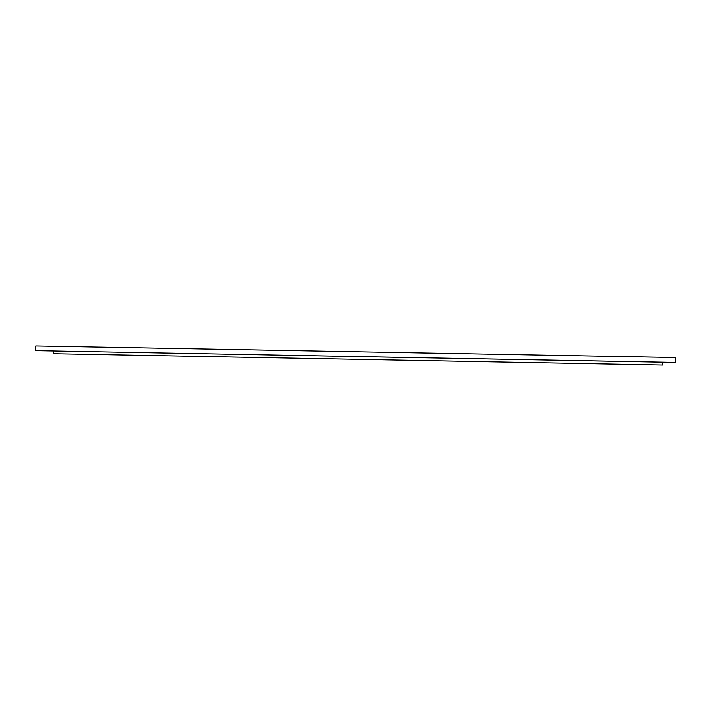 <?xml version="1.0" encoding="UTF-8"?>
<svg xmlns="http://www.w3.org/2000/svg" width="711" height="711" viewBox="0 0 711 711"><rect width="100%" height="100%" fill="white"/><g stroke="black" fill="none" stroke-linecap="round" stroke-linejoin="round"><path stroke-width="1.07" d="M35.55 350.603L35.754 345.919L675.45 357.517L675.308 362.459L35.55 350.603L675.441 362.432M662.554 365.054L53.263 353.678L662.554 365.054L662.563 362.219M53.263 353.678L53.378 350.967"/></g></svg>
